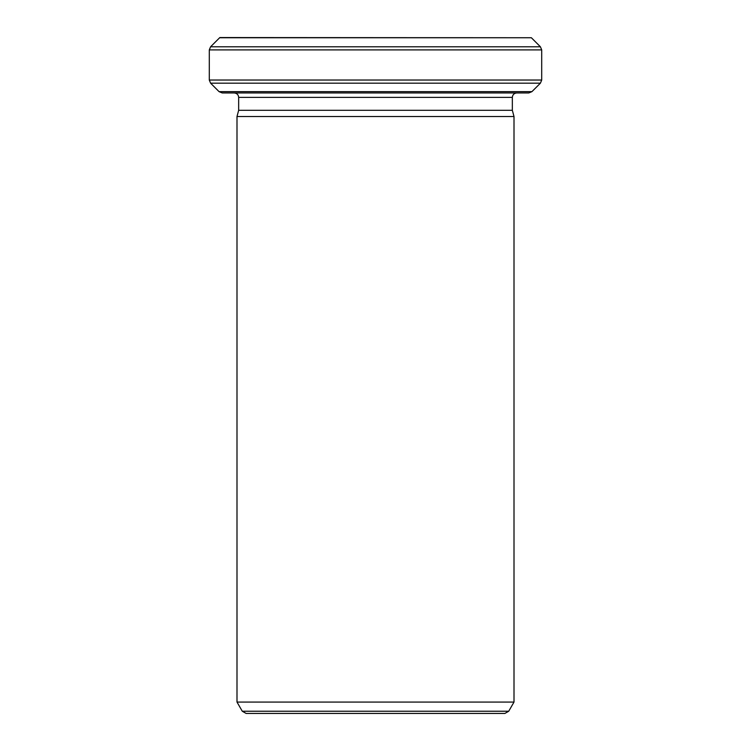<?xml version="1.0" encoding="UTF-8"?>
<svg xmlns="http://www.w3.org/2000/svg" width="751" height="751" viewBox="0 0 751 751"><rect width="100%" height="100%" fill="white"/><g stroke="black" fill="none" stroke-linecap="round" stroke-linejoin="round"><path stroke-width="1.13" d="M531.924 91.65L528.788 92.955L222.212 92.955L219.076 91.65L531.924 91.65L540.41 83.173L210.59 83.173L209.294 80.038L541.706 80.038L541.706 49.913L209.294 49.913L210.59 46.778L540.41 46.778L541.706 49.913M219.63 37.738L531.37 37.738L219.836 37.55L210.59 46.778M236.997 116.518L514.003 116.518L514.003 702.072L236.997 702.072L236.997 116.518L238.658 110.313L238.658 97.386C238.424 94.72 236.94 93.237 234.228 92.955M514.003 116.518L512.342 110.313L238.658 110.313M512.342 110.313L512.342 97.386C512.604 94.692 514.078 93.218 516.772 92.955M508.718 711.235L504.879 713.45L246.121 713.45L242.282 711.235L508.718 711.235L514.003 702.072M541.706 80.038L540.41 83.173M512.342 97.386L238.658 97.386M209.294 80.038L209.294 49.913M531.37 37.738L540.41 46.778M242.282 711.235L236.997 702.072M219.076 91.65L210.59 83.173"/></g></svg>
